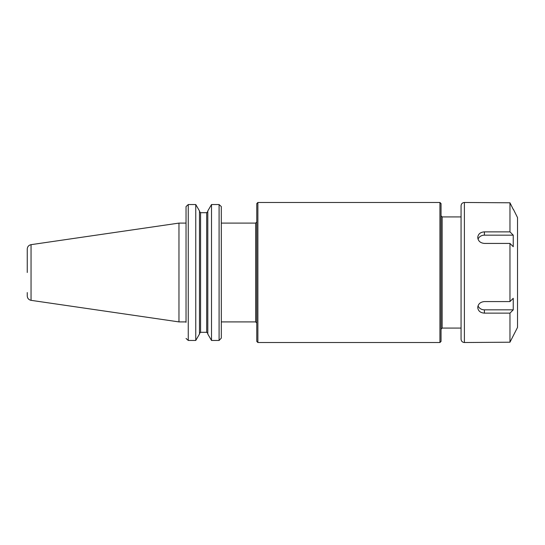 <?xml version="1.0" encoding="UTF-8"?>
<svg xmlns="http://www.w3.org/2000/svg" width="545" height="545" viewBox="0 0 545 545"><rect width="100%" height="100%" fill="white"/><g stroke="black" fill="none" stroke-linecap="round" stroke-linejoin="round"><path stroke-width="0.82" d="M186.056 338.445L188.257 340.455L186.056 338.445M186.036 322.313L186.036 206.875L186.036 223.096L178.964 223.096L178.964 321.904L31.051 300.336C28.701 299.805 27.434 298.34 27.25 295.935L27.25 292.563M195.764 340.455L199.47 334.078L199.47 210.922L195.764 204.545L188.257 204.545L186.056 206.555L188.257 204.545L195.764 204.545L195.764 340.455L188.257 340.455L188.257 204.545M221.311 302.339L221.29 206.555L221.311 338.125L219.09 340.455L221.311 338.125L221.311 302.339L221.311 321.904L255.653 321.904L256.77 323.015L256.77 302.339M221.29 206.555L219.09 204.545L211.515 204.545L211.515 340.455L207.809 334.078L207.809 210.922L211.515 204.545L219.09 204.545L221.29 206.555M219.09 204.545L219.09 340.455L211.515 340.455M200.58 212.686L199.47 211.528L200.58 212.686L200.58 332.307L199.47 333.472L200.58 332.307L206.698 332.307L207.809 333.472L206.698 332.307L206.698 212.686L207.809 211.528L206.698 212.686L200.58 212.686L206.698 212.686M31.051 300.336L31.051 244.664C28.701 245.196 27.434 246.66 27.25 249.065L27.25 272.5M186.036 321.904L178.964 321.904M257.88 202.474L257.88 342.526L256.77 341.408L256.77 203.592L257.88 202.474L439.938 202.474L439.938 342.519L441.048 341.408L441.048 203.592L439.938 202.474M256.77 242.661L256.77 323.015M255.653 321.904L255.653 223.096L221.311 223.096L221.311 321.904M461.063 328.076L442.159 328.076L441.048 329.187M513.24 209.369L509.97 202.794L464.401 202.474L464.401 342.519L509.97 342.206L517.518 327.429L517.518 217.571L517.518 327.429M513.24 309.839L509.97 313.13L484.403 313.13C480.356 312.837 478.135 310.963 477.74 307.509C478.135 303.953 480.356 301.971 484.403 301.576L509.97 301.576L513.24 298.292L513.24 309.839L484.403 309.839A6.669 5.777 0 0 1 478.04 305.779M484.403 231.87L509.97 231.87L513.24 235.161L513.24 246.708L509.97 243.424L484.403 243.424C480.356 243.029 478.135 241.047 477.74 237.491C478.135 234.037 480.356 232.163 484.403 231.87L484.403 235.161L513.24 235.161M478.04 239.214A6.669 5.777 180 0 1 484.403 235.161M509.97 313.13L509.97 342.206M509.97 243.424L509.97 301.576M509.97 202.794L509.97 231.87M464.401 202.474C462.378 202.672 461.261 203.789 461.063 205.812L461.063 339.188C461.261 341.211 462.378 342.321 464.401 342.519M461.063 216.924L442.159 216.924L442.159 328.076M484.403 313.13L484.403 309.839M31.051 244.664L178.964 223.096M255.653 223.096L256.77 221.985M442.159 216.924L441.048 215.813M257.88 342.526L439.938 342.519M517.518 217.571L513.417 209.369"/></g></svg>

